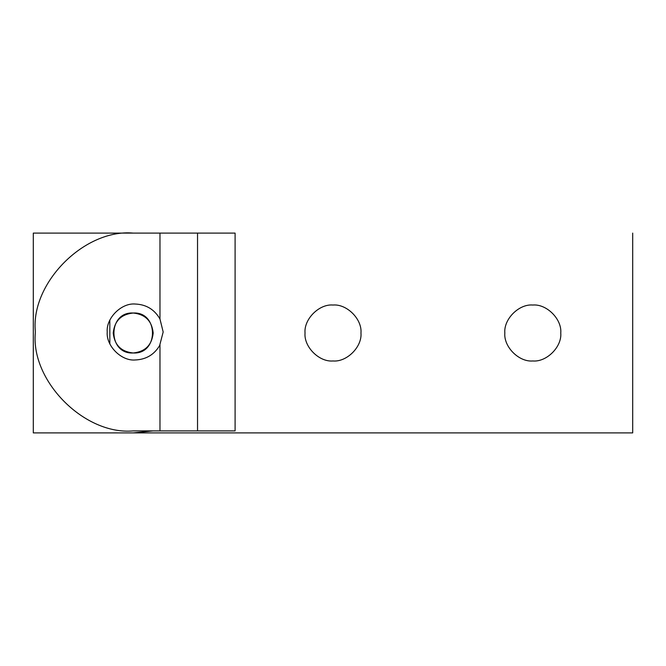 <?xml version="1.0" encoding="UTF-8"?>
<svg xmlns="http://www.w3.org/2000/svg" width="666" height="666" viewBox="0 0 666 666"><rect width="100%" height="100%" fill="white"/><g stroke="black" fill="none" stroke-linecap="round" stroke-linejoin="round"><path stroke-width="1" d="M333 360.972C346.836 362.221 362.221 346.836 360.972 333C362.221 319.164 346.836 303.779 333 305.028C319.164 303.779 303.779 319.164 305.028 333C303.779 346.836 319.164 362.221 333 360.972C319.164 362.221 303.779 346.836 305.028 333C303.779 319.164 319.164 303.779 333 305.028C346.836 303.779 362.221 319.164 360.972 333C362.221 346.836 346.836 362.221 333 360.972M532.8 360.972C546.636 362.221 562.021 346.836 560.772 333C562.021 319.164 546.636 303.779 532.8 305.028C518.964 303.779 503.579 319.164 504.828 333C503.579 346.836 518.964 362.221 532.8 360.972C518.964 362.221 503.579 346.836 504.828 333C503.579 319.164 518.964 303.779 532.8 305.028C546.636 303.779 562.021 319.164 560.772 333C562.021 346.836 546.636 362.221 532.8 360.972M632.7 432.9L133.2 432.9L632.7 432.9L632.7 233.1L632.7 432.9M235.098 233.1L133.2 233.1C84.765 228.721 30.919 282.567 35.298 331.002L35.298 333C30.919 381.435 84.765 435.281 133.2 430.902L159.973 430.902L159.973 344.988C154.47 354.537 146.212 359.532 135.198 359.973C146.212 359.532 154.47 354.537 159.973 344.988L159.973 430.902L235.098 430.902L235.098 233.1L235.098 430.902L197.536 430.902L197.536 233.1L197.536 430.902L133.2 430.902C84.765 435.281 30.919 381.435 35.298 333L35.298 331.002C30.919 282.567 84.765 228.721 133.2 233.1L33.3 233.1L159.973 233.1L159.973 319.014C154.47 309.465 146.212 304.47 135.198 304.029C121.362 302.78 105.977 318.165 107.226 332.001C105.977 345.837 121.362 361.222 135.198 359.973C121.362 361.222 105.977 345.837 107.226 332.001C105.977 318.165 121.362 302.78 135.198 304.029C146.212 304.47 154.47 309.465 159.973 319.014L159.973 233.1L235.098 233.1M159.973 319.014L163.17 332.001L159.599 345.679M109.832 343.789L109.832 320.213L109.832 343.789M133.2 352.98C158.908 354.503 158.908 311.497 133.2 313.02C107.492 311.497 107.492 354.503 133.2 352.98C145.246 351.706 151.906 345.046 153.18 333C151.906 320.954 145.246 314.294 133.2 313.02C158.908 311.497 158.908 354.503 133.2 352.98C158.908 354.503 158.908 311.497 133.2 313.02C158.908 311.497 158.908 354.503 133.2 352.98C158.908 354.503 158.908 311.497 133.2 313.02C107.492 311.497 107.492 354.503 133.2 352.98C158.908 354.503 158.908 311.497 133.2 313.02C158.908 311.497 158.908 354.503 133.2 352.98C107.492 354.503 107.492 311.497 133.2 313.02C107.492 311.497 107.492 354.503 133.2 352.98C107.492 354.503 107.492 311.497 133.2 313.02C107.492 311.497 107.492 354.503 133.2 352.98C107.492 354.503 107.492 311.497 133.2 313.02C121.154 314.294 114.494 320.954 113.22 333C114.494 345.046 121.154 351.706 133.2 352.98C107.492 354.503 107.492 311.497 133.2 313.02C158.908 311.497 158.908 354.503 133.2 352.98C121.154 351.706 114.494 345.046 113.22 333C114.494 320.954 121.154 314.294 133.2 313.02C145.246 314.294 151.906 320.954 153.18 333C151.906 345.046 145.246 351.706 133.2 352.98M153.08 430.902L133.2 432.9L33.3 432.9L33.3 233.1L33.3 432.9L133.2 432.9L153.08 430.902"/></g></svg>
